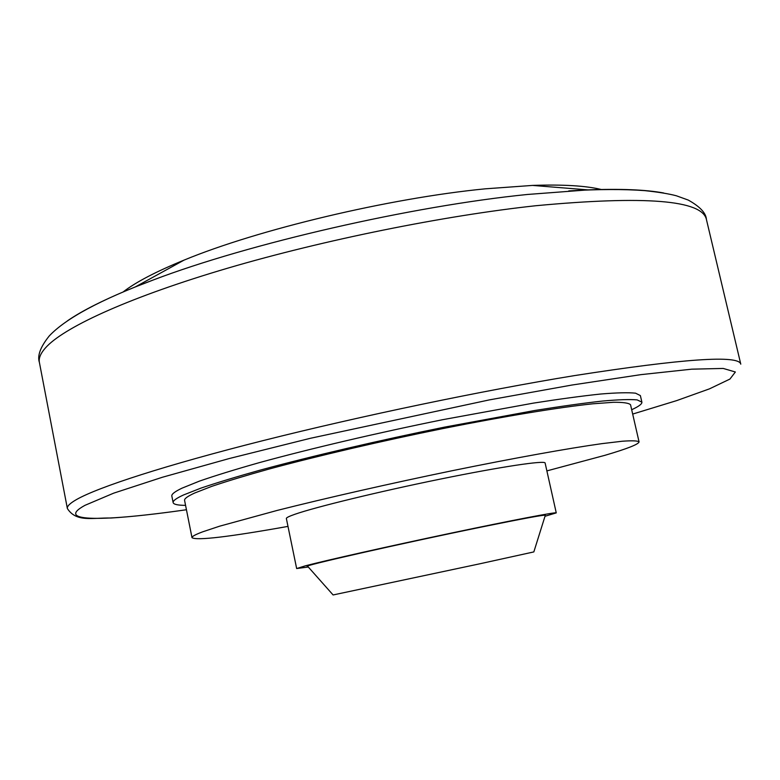 <?xml version="1.0" encoding="UTF-8"?>
<svg xmlns="http://www.w3.org/2000/svg" width="780" height="780" viewBox="0 0 780 780"><rect width="100%" height="100%" fill="white"/><g stroke="black" fill="none" stroke-linecap="round" stroke-linejoin="round"><path stroke-width="1.17" d="M546.877 470.896L605.095 455.267C627.471 448.675 638.791 444.2 639.054 441.851C637.66 440.739 632.092 440.534 622.362 441.226L601.907 443.644C568.24 448.344 514.293 458.035 452.605 470.632C390.448 483.454 326.264 498.04 277.349 510.383L219.658 526.178L202.537 531.872C195.244 534.622 191.734 536.552 192.007 537.693C196.784 540.725 228.784 536.952 287.986 526.393M639.054 441.851L630.552 404.791C629.011 403.046 623.308 402.217 613.46 402.285L592.849 403.806C559.026 407.365 505.031 416.188 443.45 428.464C381.42 441.031 317.489 455.949 268.876 469.102C245.953 475.488 226.882 481.26 211.663 486.398L194.756 492.989C187.6 496.255 184.207 498.732 184.577 500.399L192.007 537.693M296.654 568.542L286.367 518.515C286.202 517.735 289.019 516.331 294.801 514.312C315.101 507.175 378.827 491.634 439.959 479.173C501.179 466.664 545.181 460.142 545.123 463.037L556.257 512.889C556.706 511.758 512.957 520.094 451.601 533.023C390.341 545.932 326.137 560.362 305.419 565.802L296.654 568.542L308.285 567.011M481.075 527.134C524.404 518.31 545.815 514.381 545.298 515.356L533.832 551.918L479.505 563.862L333.099 594.955L307.661 566.3C298.467 566.777 401.934 543.28 481.075 527.134M67.529 320.785C82.465 310.459 105.066 299.169 135.33 286.923L153.241 279.991C249.22 243.418 411.46 206.115 527.495 194.464L587.954 189.891C620.568 188.653 645.801 189.686 663.653 192.972M122.957 292.081C135.505 282.302 155.854 271.654 184.022 260.13C258.122 229.466 389.279 198.169 485.238 188.828L532.565 185.416C562.975 184.373 585.907 185.747 601.351 189.52M631.683 409.715C638.771 406.477 642.164 403.942 641.881 402.119L637.104 399.886C629.918 399.243 618.296 399.643 602.248 401.076C583.693 403.133 561.317 406.253 535.119 410.426L444.581 427.118C379.07 440.398 311.649 456.163 260.647 469.999C236.623 476.716 216.694 482.761 200.87 488.144L183.378 495.027C176.173 498.361 172.76 500.887 173.141 502.603C173.628 504.397 177.772 505.313 185.562 505.362M173.141 502.603L171.834 496.031C171.434 494.218 174.827 491.595 182.013 488.163L199.456 481.114C215.261 475.624 235.16 469.482 259.155 462.686C310.099 448.695 377.471 432.88 442.962 419.64L533.481 403.104C559.689 399.009 582.075 395.986 600.639 394.027C616.707 392.701 628.349 392.418 635.563 393.178L640.37 395.587L641.881 402.119M545.005 516.262L556.257 512.889M568.776 190.905C598.494 189.179 623.805 189.082 644.719 190.632C658.281 192.065 668.821 193.781 676.338 195.77L688.272 200.08C699.992 206.622 706.036 213.086 706.417 219.453L740.785 364.162C738.933 354.812 683.407 358.634 574.207 375.648C482.381 390.634 361.111 415.915 263.269 440.563C165.35 465.26 98.358 487.11 76.557 499.522C69.947 503.305 66.885 506.308 67.372 508.531C76.352 522.502 92.147 517.627 110.877 518.027C131.216 516.799 156.409 514.039 186.439 509.75C106.021 521.264 53.44 522.571 84.942 505.342L113.695 493.155L162.269 477.292L229.154 458.562L310.381 438.292L489.44 399.877L571.945 385.037L640.799 374.654L691.811 369.164L723.226 368.443L735.365 371.992L729.943 379.06L709.478 388.849L676.699 400.598L632.678 414.073L676.855 400.559M706.417 219.453C702.146 200.089 645.255 195.517 535.743 205.735C443.84 215.699 323.846 239.928 227.897 268.115C131.869 296.371 67.119 325.777 47.083 346.174C41.018 352.394 38.454 357.815 39.4 362.456C37.148 355.748 40.443 346.895 49.286 335.907C65.92 318.337 100.571 299.705 153.241 279.991M184.022 260.13L135.33 286.923M532.565 185.416L587.954 189.891M67.372 508.531L39.4 362.456"/></g></svg>
